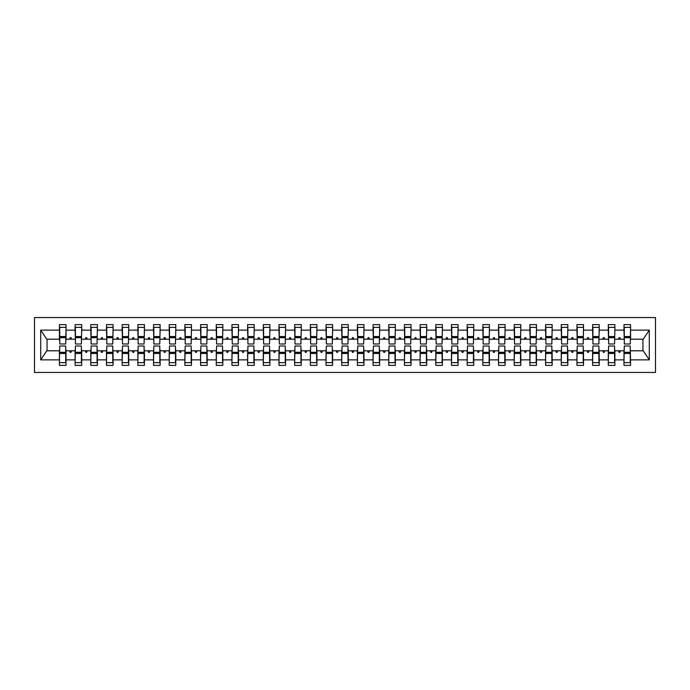 <?xml version="1.0" encoding="UTF-8"?>
<svg xmlns="http://www.w3.org/2000/svg" width="690" height="690" viewBox="0 0 690 690"><rect width="100%" height="100%" fill="white"/><g stroke="black" fill="none" stroke-linecap="round" stroke-linejoin="round"><path stroke-width="1.03" d="M34.5 372.445L655.5 372.445L655.5 317.555L34.5 317.555L34.5 372.445M624.295 348.45L623.976 350.805L614.885 350.805L614.574 348.45M630.255 341.55L630.565 339.195L643.27 339.195L649.29 330.139L649.29 359.861L630.565 359.861L630.565 365.389L623.976 365.389L623.976 350.805M630.565 339.195L630.565 324.611L623.976 324.611L623.976 330.139L614.885 330.139L614.574 341.55M624.295 341.55L623.976 330.139M608.615 348.45L608.295 350.805L599.205 350.805L598.886 348.45M623.976 359.861L614.885 359.861L614.885 365.389L608.295 365.389L608.295 350.805M614.885 330.139L614.885 324.611L608.295 324.611L608.295 330.139L599.205 330.139L598.886 341.55M608.615 341.55L608.295 330.139M592.926 348.45L592.615 350.805L583.524 350.805L583.205 348.45M608.295 359.861L599.205 359.861L599.205 365.389L592.615 365.389L592.615 350.805M599.205 330.139L599.205 324.611L592.615 324.611L592.615 330.139L583.524 330.139L583.205 341.55M592.926 341.55L592.615 330.139M577.245 348.45L576.935 350.805L567.836 350.805L567.525 348.45M592.615 359.861L583.524 359.861L583.524 365.389L576.935 365.389L576.935 350.805M583.524 330.139L583.524 324.611L576.935 324.611L576.935 330.139L567.836 330.139L567.525 341.55M577.245 341.55L576.935 330.139M561.565 348.45L561.255 350.805L552.155 350.805L551.845 348.45M576.935 359.861L567.836 359.861L567.836 365.389L561.255 365.389L561.255 350.805M567.836 330.139L567.836 324.611L561.255 324.611L561.255 330.139L552.155 330.139L551.845 341.55M561.565 341.55L561.255 330.139M545.885 348.45L545.574 350.805L536.475 350.805L536.164 348.45M561.255 359.861L552.155 359.861L552.155 365.389L545.574 365.389L545.574 350.805M552.155 330.139L552.155 324.611L545.574 324.611L545.574 330.139L536.475 330.139L536.164 341.55M545.885 341.55L545.574 330.139M530.205 348.45L529.886 350.805L520.795 350.805L520.476 348.45M545.574 359.861L536.475 359.861L536.475 365.389L529.886 365.389L529.886 350.805M536.475 330.139L536.475 324.611L529.886 324.611L529.886 330.139L520.795 330.139L520.476 341.55M530.205 341.55L529.886 330.139M514.524 348.45L514.205 350.805L505.115 350.805L504.795 348.45M529.886 359.861L520.795 359.861L520.795 365.389L514.205 365.389L514.205 350.805M520.795 330.139L520.795 324.611L514.205 324.611L514.205 330.139L505.115 330.139L504.795 341.55M514.524 341.55L514.205 330.139M498.836 348.45L498.525 350.805L489.426 350.805L489.115 348.45M514.205 359.861L505.115 359.861L505.115 365.389L498.525 365.389L498.525 350.805M505.115 330.139L505.115 324.611L498.525 324.611L498.525 330.139L489.426 330.139L489.115 341.55M498.836 341.55L498.525 330.139M483.155 348.45L482.845 350.805L473.745 350.805L473.435 348.45M498.525 359.861L489.426 359.861L489.426 365.389L482.845 365.389L482.845 350.805M489.426 330.139L489.426 324.611L482.845 324.611L482.845 330.139L473.745 330.139L473.435 341.55M483.155 341.55L482.845 330.139M467.475 348.45L467.165 350.805L458.065 350.805L457.755 348.45M482.845 359.861L473.745 359.861L473.745 365.389L467.165 365.389L467.165 350.805M473.745 330.139L473.745 324.611L467.165 324.611L467.165 330.139L458.065 330.139L457.755 341.55M467.475 341.55L467.165 330.139M451.795 348.45L451.476 350.805L442.385 350.805L442.074 348.45M467.165 359.861L458.065 359.861L458.065 365.389L451.476 365.389L451.476 350.805M458.065 330.139L458.065 324.611L451.476 324.611L451.476 330.139L442.385 330.139L442.074 341.55M451.795 341.55L451.476 330.139M436.115 348.45L435.795 350.805L426.705 350.805L426.386 348.45M451.476 359.861L442.385 359.861L442.385 365.389L435.795 365.389L435.795 350.805M442.385 330.139L442.385 324.611L435.795 324.611L435.795 330.139L426.705 330.139L426.386 341.55M436.115 341.55L435.795 330.139M420.426 348.45L420.115 350.805L411.024 350.805L410.705 348.45M435.795 359.861L426.705 359.861L426.705 365.389L420.115 365.389L420.115 350.805M426.705 330.139L426.705 324.611L420.115 324.611L420.115 330.139L411.024 330.139L410.705 341.55M420.426 341.55L420.115 330.139M404.745 348.45L404.435 350.805L395.336 350.805L395.025 348.45M420.115 359.861L411.024 359.861L411.024 365.389L404.435 365.389L404.435 350.805M411.024 330.139L411.024 324.611L404.435 324.611L404.435 330.139L395.336 330.139L395.025 341.55M404.745 341.55L404.435 330.139M389.065 348.45L388.755 350.805L379.655 350.805L379.345 348.45M404.435 359.861L395.336 359.861L395.336 365.389L388.755 365.389L388.755 350.805M395.336 330.139L395.336 324.611L388.755 324.611L388.755 330.139L379.655 330.139L379.345 341.55M389.065 341.55L388.755 330.139M373.385 348.45L373.074 350.805L363.975 350.805L363.665 348.45M388.755 359.861L379.655 359.861L379.655 365.389L373.074 365.389L373.074 350.805M379.655 330.139L379.655 324.611L373.074 324.611L373.074 330.139L363.975 330.139L363.665 341.55M373.385 341.55L373.074 330.139M357.705 348.45L357.386 350.805L348.295 350.805L347.976 348.45M373.074 359.861L363.975 359.861L363.975 365.389L357.386 365.389L357.386 350.805M363.975 330.139L363.975 324.611L357.386 324.611L357.386 330.139L348.295 330.139L347.976 341.55M357.705 341.55L357.386 330.139M342.024 348.45L341.705 350.805L332.615 350.805L332.295 348.45M357.386 359.861L348.295 359.861L348.295 365.389L341.705 365.389L341.705 350.805M348.295 330.139L348.295 324.611L341.705 324.611L341.705 330.139L332.615 330.139L332.295 341.55M342.024 341.55L341.705 330.139M326.336 348.45L326.025 350.805L316.926 350.805L316.615 348.45M341.705 359.861L332.615 359.861L332.615 365.389L326.025 365.389L326.025 350.805M332.615 330.139L332.615 324.611L326.025 324.611L326.025 330.139L316.926 330.139L316.615 341.55M326.336 341.55L326.025 330.139M310.655 348.45L310.345 350.805L301.245 350.805L300.935 348.45M326.025 359.861L316.926 359.861L316.926 365.389L310.345 365.389L310.345 350.805M316.926 330.139L316.926 324.611L310.345 324.611L310.345 330.139L301.245 330.139L300.935 341.55M310.655 341.55L310.345 330.139M294.975 348.45L294.664 350.805L285.565 350.805L285.255 348.45M310.345 359.861L301.245 359.861L301.245 365.389L294.664 365.389L294.664 350.805M301.245 330.139L301.245 324.611L294.664 324.611L294.664 330.139L285.565 330.139L285.255 341.55M294.975 341.55L294.664 330.139M279.295 348.45L278.976 350.805L269.885 350.805L269.574 348.45M294.664 359.861L285.565 359.861L285.565 365.389L278.976 365.389L278.976 350.805M285.565 330.139L285.565 324.611L278.976 324.611L278.976 330.139L269.885 330.139L269.574 341.55M279.295 341.55L278.976 330.139M263.615 348.45L263.295 350.805L254.205 350.805L253.886 348.45M278.976 359.861L269.885 359.861L269.885 365.389L263.295 365.389L263.295 350.805M269.885 330.139L269.885 324.611L263.295 324.611L263.295 330.139L254.205 330.139L253.886 341.55M263.615 341.55L263.295 330.139M247.926 348.45L247.615 350.805L238.524 350.805L238.205 348.45M263.295 359.861L254.205 359.861L254.205 365.389L247.615 365.389L247.615 350.805M254.205 330.139L254.205 324.611L247.615 324.611L247.615 330.139L238.524 330.139L238.205 341.55M247.926 341.55L247.615 330.139M232.245 348.45L231.935 350.805L222.836 350.805L222.525 348.45M247.615 359.861L238.524 359.861L238.524 365.389L231.935 365.389L231.935 350.805M238.524 330.139L238.524 324.611L231.935 324.611L231.935 330.139L222.836 330.139L222.525 341.55M232.245 341.55L231.935 330.139M216.565 348.45L216.255 350.805L207.155 350.805L206.845 348.45M231.935 359.861L222.836 359.861L222.836 365.389L216.255 365.389L216.255 350.805M222.836 330.139L222.836 324.611L216.255 324.611L216.255 330.139L207.155 330.139L206.845 341.55M216.565 341.55L216.255 330.139M200.885 348.45L200.574 350.805L191.475 350.805L191.165 348.45M216.255 359.861L207.155 359.861L207.155 365.389L200.574 365.389L200.574 350.805M207.155 330.139L207.155 324.611L200.574 324.611L200.574 330.139L191.475 330.139L191.165 341.55M200.885 341.55L200.574 330.139M185.205 348.45L184.886 350.805L175.795 350.805L175.476 348.45M200.574 359.861L191.475 359.861L191.475 365.389L184.886 365.389L184.886 350.805M191.475 330.139L191.475 324.611L184.886 324.611L184.886 330.139L175.795 330.139L175.476 341.55M185.205 341.55L184.886 330.139M169.524 348.45L169.205 350.805L160.114 350.805L159.795 348.45M184.886 359.861L175.795 359.861L175.795 365.389L169.205 365.389L169.205 350.805M175.795 330.139L175.795 324.611L169.205 324.611L169.205 330.139L160.114 330.139L159.795 341.55M169.524 341.55L169.205 330.139M153.836 348.45L153.525 350.805L144.426 350.805L144.115 348.45M169.205 359.861L160.114 359.861L160.114 365.389L153.525 365.389L153.525 350.805M160.114 330.139L160.114 324.611L153.525 324.611L153.525 330.139L144.426 330.139L144.115 341.55M153.836 341.55L153.525 330.139M138.155 348.45L137.845 350.805L128.745 350.805L128.435 348.45M153.525 359.861L144.426 359.861L144.426 365.389L137.845 365.389L137.845 350.805M144.426 330.139L144.426 324.611L137.845 324.611L137.845 330.139L128.745 330.139L128.435 341.55M138.155 341.55L137.845 330.139M122.475 348.45L122.164 350.805L113.065 350.805L112.755 348.45M137.845 359.861L128.745 359.861L128.745 365.389L122.164 365.389L122.164 350.805M128.745 330.139L128.745 324.611L122.164 324.611L122.164 330.139L113.065 330.139L112.755 341.55M122.475 341.55L122.164 330.139M106.795 348.45L106.476 350.805L97.385 350.805L97.074 348.45M122.164 359.861L113.065 359.861L113.065 365.389L106.476 365.389L106.476 350.805M113.065 330.139L113.065 324.611L106.476 324.611L106.476 330.139L97.385 330.139L97.074 341.55M106.795 341.55L106.476 330.139M91.115 348.45L90.795 350.805L81.705 350.805L81.386 348.45M106.476 359.861L97.385 359.861L97.385 365.389L90.795 365.389L90.795 350.805M97.385 330.139L97.385 324.611L90.795 324.611L90.795 330.139L81.705 330.139L81.386 341.55M91.115 341.55L90.795 330.139M75.426 348.45L75.115 350.805L66.024 350.805L66.024 365.389L59.435 365.389L59.435 350.805L46.73 350.805L40.71 359.861L40.71 330.139L46.73 339.195L59.435 339.195L59.435 330.139L40.71 330.139M90.795 359.861L81.705 359.861L81.705 365.389L75.115 365.389L75.115 350.805M81.705 330.139L81.705 324.611L75.115 324.611L75.115 330.139L66.024 330.139L66.024 324.611L59.435 324.611L59.435 330.139M75.426 341.55L75.115 330.139M59.745 348.45L59.435 350.805M59.435 339.195L59.745 341.55M630.255 348.45L630.565 359.861M614.885 359.861L614.885 350.805M599.205 359.861L599.205 350.805M583.524 359.861L583.524 350.805M567.836 359.861L567.836 350.805M552.155 359.861L552.155 350.805M536.475 359.861L536.475 350.805M520.795 359.861L520.795 350.805M505.115 359.861L505.115 350.805M489.426 359.861L489.426 350.805M473.745 359.861L473.745 350.805M458.065 359.861L458.065 350.805M442.385 359.861L442.385 350.805M426.705 359.861L426.705 350.805M411.024 359.861L411.024 350.805M395.336 359.861L395.336 350.805M379.655 359.861L379.655 350.805M363.975 359.861L363.975 350.805M348.295 359.861L348.295 350.805M332.615 359.861L332.615 350.805M316.926 359.861L316.926 350.805M301.245 359.861L301.245 350.805M285.565 359.861L285.565 350.805M269.885 359.861L269.885 350.805M254.205 359.861L254.205 350.805M238.524 359.861L238.524 350.805M222.836 359.861L222.836 350.805M207.155 359.861L207.155 350.805M191.475 359.861L191.475 350.805M175.795 359.861L175.795 350.805M160.114 359.861L160.114 350.805M144.426 359.861L144.426 350.805M128.745 359.861L128.745 350.805M113.065 359.861L113.065 350.805M97.385 359.861L97.385 350.805M81.705 359.861L81.705 350.805M649.29 330.139L630.565 330.139M75.115 359.861L66.024 359.861M59.435 359.861L40.71 359.861M618.473 339.195L620.396 339.195L619.827 337.626L619.042 337.626L618.473 339.195L614.885 339.195M623.976 339.195L620.396 339.195M618.473 350.805L619.042 352.374L619.827 352.374L620.396 350.805M602.784 339.195L604.716 339.195L604.138 337.626L603.362 337.626L602.784 339.195L599.205 339.195M608.295 339.195L604.716 339.195M602.784 350.805L603.362 352.374L604.138 352.374L604.716 350.805M587.104 339.195L589.027 339.195L588.458 337.626L587.673 337.626L587.104 339.195L583.524 339.195M592.615 339.195L589.027 339.195M587.104 350.805L587.673 352.374L588.458 352.374L589.027 350.805M571.423 339.195L573.347 339.195L572.778 337.626L571.993 337.626L571.423 339.195L567.836 339.195M576.935 339.195L573.347 339.195M571.423 350.805L571.993 352.374L572.778 352.374L573.347 350.805M555.743 339.195L557.667 339.195L557.097 337.626L556.312 337.626L555.743 339.195L552.155 339.195M561.255 339.195L557.667 339.195M555.743 350.805L556.312 352.374L557.097 352.374L557.667 350.805M540.063 339.195L541.986 339.195L541.417 337.626L540.632 337.626L540.063 339.195L536.475 339.195M545.574 339.195L541.986 339.195M540.063 350.805L540.632 352.374L541.417 352.374L541.986 350.805M524.374 339.195L526.306 339.195L525.737 337.626L524.952 337.626L524.374 339.195L520.795 339.195M529.886 339.195L526.306 339.195M524.374 350.805L524.952 352.374L525.737 352.374L526.306 350.805M508.694 339.195L510.626 339.195L510.048 337.626L509.263 337.626L508.694 339.195L505.115 339.195M514.205 339.195L510.626 339.195M508.694 350.805L509.263 352.374L510.048 352.374L510.626 350.805M493.014 339.195L494.937 339.195L494.368 337.626L493.583 337.626L493.014 339.195L489.426 339.195M498.525 339.195L494.937 339.195M493.014 350.805L493.583 352.374L494.368 352.374L494.937 350.805M477.333 339.195L479.257 339.195L478.688 337.626L477.903 337.626L477.333 339.195L473.745 339.195M482.845 339.195L479.257 339.195M477.333 350.805L477.903 352.374L478.688 352.374L479.257 350.805M461.653 339.195L463.577 339.195L463.007 337.626L462.222 337.626L461.653 339.195L458.065 339.195M467.165 339.195L463.577 339.195M461.653 350.805L462.222 352.374L463.007 352.374L463.577 350.805M445.973 339.195L447.896 339.195L447.327 337.626L446.542 337.626L445.973 339.195L442.385 339.195M451.476 339.195L447.896 339.195M445.973 350.805L446.542 352.374L447.327 352.374L447.896 350.805M430.284 339.195L432.216 339.195L431.638 337.626L430.862 337.626L430.284 339.195L426.705 339.195M435.795 339.195L432.216 339.195M430.284 350.805L430.862 352.374L431.638 352.374L432.216 350.805M414.604 339.195L416.527 339.195L415.958 337.626L415.173 337.626L414.604 339.195L411.024 339.195M420.115 339.195L416.527 339.195M414.604 350.805L415.173 352.374L415.958 352.374L416.527 350.805M398.923 339.195L400.847 339.195L400.278 337.626L399.493 337.626L398.923 339.195L395.336 339.195M404.435 339.195L400.847 339.195M398.923 350.805L399.493 352.374L400.278 352.374L400.847 350.805M383.243 339.195L385.167 339.195L384.597 337.626L383.812 337.626L383.243 339.195L379.655 339.195M388.755 339.195L385.167 339.195M383.243 350.805L383.812 352.374L384.597 352.374L385.167 350.805M367.563 339.195L369.486 339.195L368.917 337.626L368.132 337.626L367.563 339.195L363.975 339.195M373.074 339.195L369.486 339.195M367.563 350.805L368.132 352.374L368.917 352.374L369.486 350.805M351.874 339.195L353.806 339.195L353.237 337.626L352.452 337.626L351.874 339.195L348.295 339.195M357.386 339.195L353.806 339.195M351.874 350.805L352.452 352.374L353.237 352.374L353.806 350.805M336.194 339.195L338.126 339.195L337.548 337.626L336.763 337.626L336.194 339.195L332.615 339.195M341.705 339.195L338.126 339.195M336.194 350.805L336.763 352.374L337.548 352.374L338.126 350.805M320.514 339.195L322.437 339.195L321.868 337.626L321.083 337.626L320.514 339.195L316.926 339.195M326.025 339.195L322.437 339.195M320.514 350.805L321.083 352.374L321.868 352.374L322.437 350.805M304.833 339.195L306.757 339.195L306.188 337.626L305.403 337.626L304.833 339.195L301.245 339.195M310.345 339.195L306.757 339.195M304.833 350.805L305.403 352.374L306.188 352.374L306.757 350.805M289.153 339.195L291.077 339.195L290.507 337.626L289.722 337.626L289.153 339.195L285.565 339.195M294.664 339.195L291.077 339.195M289.153 350.805L289.722 352.374L290.507 352.374L291.077 350.805M273.473 339.195L275.396 339.195L274.827 337.626L274.042 337.626L273.473 339.195L269.885 339.195M278.976 339.195L275.396 339.195M273.473 350.805L274.042 352.374L274.827 352.374L275.396 350.805M257.784 339.195L259.716 339.195L259.138 337.626L258.362 337.626L257.784 339.195L254.205 339.195M263.295 339.195L259.716 339.195M257.784 350.805L258.362 352.374L259.138 352.374L259.716 350.805M242.104 339.195L244.027 339.195L243.458 337.626L242.673 337.626L242.104 339.195L238.524 339.195M247.615 339.195L244.027 339.195M242.104 350.805L242.673 352.374L243.458 352.374L244.027 350.805M226.423 339.195L228.347 339.195L227.778 337.626L226.993 337.626L226.423 339.195L222.836 339.195M231.935 339.195L228.347 339.195M226.423 350.805L226.993 352.374L227.778 352.374L228.347 350.805M210.743 339.195L212.667 339.195L212.097 337.626L211.312 337.626L210.743 339.195L207.155 339.195M216.255 339.195L212.667 339.195M210.743 350.805L211.312 352.374L212.097 352.374L212.667 350.805M195.063 339.195L196.986 339.195L196.417 337.626L195.632 337.626L195.063 339.195L191.475 339.195M200.574 339.195L196.986 339.195M195.063 350.805L195.632 352.374L196.417 352.374L196.986 350.805M179.374 339.195L181.306 339.195L180.737 337.626L179.952 337.626L179.374 339.195L175.795 339.195M184.886 339.195L181.306 339.195M179.374 350.805L179.952 352.374L180.737 352.374L181.306 350.805M163.694 339.195L165.626 339.195L165.048 337.626L164.263 337.626L163.694 339.195L160.114 339.195M169.205 339.195L165.626 339.195M163.694 350.805L164.263 352.374L165.048 352.374L165.626 350.805M148.014 339.195L149.937 339.195L149.368 337.626L148.583 337.626L148.014 339.195L144.426 339.195M153.525 339.195L149.937 339.195M148.014 350.805L148.583 352.374L149.368 352.374L149.937 350.805M132.333 339.195L134.257 339.195L133.688 337.626L132.903 337.626L132.333 339.195L128.745 339.195M137.845 339.195L134.257 339.195M132.333 350.805L132.903 352.374L133.688 352.374L134.257 350.805M116.653 339.195L118.576 339.195L118.007 337.626L117.222 337.626L116.653 339.195L113.065 339.195M122.164 339.195L118.576 339.195M116.653 350.805L117.222 352.374L118.007 352.374L118.576 350.805M100.973 339.195L102.896 339.195L102.327 337.626L101.542 337.626L100.973 339.195L97.385 339.195M106.476 339.195L102.896 339.195M100.973 350.805L101.542 352.374L102.327 352.374L102.896 350.805M85.284 339.195L87.216 339.195L86.638 337.626L85.862 337.626L85.284 339.195L81.705 339.195M90.795 339.195L87.216 339.195M85.284 350.805L85.862 352.374L86.638 352.374L87.216 350.805M69.604 339.195L71.527 339.195L70.958 337.626L70.173 337.626L69.604 339.195L66.024 339.195L66.024 330.139M75.115 339.195L71.527 339.195M69.604 350.805L70.173 352.374L70.958 352.374L71.527 350.805M65.705 348.45L66.024 350.805M66.024 339.195L65.705 341.55M649.29 359.861L643.27 350.805L630.565 350.805M47.049 339.195L47.049 350.805M642.951 350.805L642.951 339.195M59.745 337.712L59.745 327.362L66.024 327.362L65.705 343.982L59.745 343.982L59.745 337.712L65.705 337.712M65.705 352.288L65.705 362.638L59.435 362.638L59.745 346.018L65.705 346.018L65.705 352.288L59.745 352.288M75.426 337.712L75.426 327.362L81.705 327.362L81.386 343.982L75.426 343.982L75.426 337.712L81.386 337.712M81.386 352.288L81.386 362.638L75.115 362.638L75.426 346.018L81.386 346.018L81.386 352.288L75.426 352.288M91.115 337.712L91.115 327.362L97.385 327.362L97.074 343.982L91.115 343.982L91.115 337.712L97.074 337.712M97.074 352.288L97.074 362.638L90.795 362.638L91.115 346.018L97.074 346.018L97.074 352.288L91.115 352.288M106.795 337.712L106.795 327.362L113.065 327.362L112.755 343.982L106.795 343.982L106.795 337.712L112.755 337.712M112.755 352.288L112.755 362.638L106.476 362.638L106.795 346.018L112.755 346.018L112.755 352.288L106.795 352.288M122.475 337.712L122.475 327.362L128.745 327.362L128.435 343.982L122.475 343.982L122.475 337.712L128.435 337.712M128.435 352.288L128.435 362.638L122.164 362.638L122.475 346.018L128.435 346.018L128.435 352.288L122.475 352.288M138.155 337.712L138.155 327.362L144.426 327.362L144.115 343.982L138.155 343.982L138.155 337.712L144.115 337.712M144.115 352.288L144.115 362.638L137.845 362.638L138.155 346.018L144.115 346.018L144.115 352.288L138.155 352.288M153.836 337.712L153.836 327.362L160.114 327.362L159.795 343.982L153.836 343.982L153.836 337.712L159.795 337.712M159.795 352.288L159.795 362.638L153.525 362.638L153.836 346.018L159.795 346.018L159.795 352.288L153.836 352.288M169.524 337.712L169.524 327.362L175.795 327.362L175.476 343.982L169.524 343.982L169.524 337.712L175.476 337.712M175.476 352.288L175.476 362.638L169.205 362.638L169.524 346.018L175.476 346.018L175.476 352.288L169.524 352.288M185.205 337.712L185.205 327.362L191.475 327.362L191.165 343.982L185.205 343.982L185.205 337.712L191.165 337.712M191.165 352.288L191.165 362.638L184.886 362.638L185.205 346.018L191.165 346.018L191.165 352.288L185.205 352.288M200.885 337.712L200.885 327.362L207.155 327.362L206.845 343.982L200.885 343.982L200.885 337.712L206.845 337.712M206.845 352.288L206.845 362.638L200.574 362.638L200.885 346.018L206.845 346.018L206.845 352.288L200.885 352.288M216.565 337.712L216.565 327.362L222.836 327.362L222.525 343.982L216.565 343.982L216.565 337.712L222.525 337.712M222.525 352.288L222.525 362.638L216.255 362.638L216.565 346.018L222.525 346.018L222.525 352.288L216.565 352.288M232.245 337.712L232.245 327.362L238.524 327.362L238.205 343.982L232.245 343.982L232.245 337.712L238.205 337.712M238.205 352.288L238.205 362.638L231.935 362.638L232.245 346.018L238.205 346.018L238.205 352.288L232.245 352.288M247.926 337.712L247.926 327.362L254.205 327.362L253.886 343.982L247.926 343.982L247.926 337.712L253.886 337.712M253.886 352.288L253.886 362.638L247.615 362.638L247.926 346.018L253.886 346.018L253.886 352.288L247.926 352.288M263.615 337.712L263.615 327.362L269.885 327.362L269.574 343.982L263.615 343.982L263.615 337.712L269.574 337.712M269.574 352.288L269.574 362.638L263.295 362.638L263.615 346.018L269.574 346.018L269.574 352.288L263.615 352.288M279.295 337.712L279.295 327.362L285.565 327.362L285.255 343.982L279.295 343.982L279.295 337.712L285.255 337.712M285.255 352.288L285.255 362.638L278.976 362.638L279.295 346.018L285.255 346.018L285.255 352.288L279.295 352.288M294.975 337.712L294.975 327.362L301.245 327.362L300.935 343.982L294.975 343.982L294.975 337.712L300.935 337.712M300.935 352.288L300.935 362.638L294.664 362.638L294.975 346.018L300.935 346.018L300.935 352.288L294.975 352.288M310.655 337.712L310.655 327.362L316.926 327.362L316.615 343.982L310.655 343.982L310.655 337.712L316.615 337.712M316.615 352.288L316.615 362.638L310.345 362.638L310.655 346.018L316.615 346.018L316.615 352.288L310.655 352.288M326.336 337.712L326.336 327.362L332.615 327.362L332.295 343.982L326.336 343.982L326.336 337.712L332.295 337.712M332.295 352.288L332.295 362.638L326.025 362.638L326.336 346.018L332.295 346.018L332.295 352.288L326.336 352.288M342.024 337.712L342.024 327.362L348.295 327.362L347.976 343.982L342.024 343.982L342.024 337.712L347.976 337.712M347.976 352.288L347.976 362.638L341.705 362.638L342.024 346.018L347.976 346.018L347.976 352.288L342.024 352.288M357.705 337.712L357.705 327.362L363.975 327.362L363.665 343.982L357.705 343.982L357.705 337.712L363.665 337.712M363.665 352.288L363.665 362.638L357.386 362.638L357.705 346.018L363.665 346.018L363.665 352.288L357.705 352.288M373.385 337.712L373.385 327.362L379.655 327.362L379.345 343.982L373.385 343.982L373.385 337.712L379.345 337.712M379.345 352.288L379.345 362.638L373.074 362.638L373.385 346.018L379.345 346.018L379.345 352.288L373.385 352.288M389.065 337.712L389.065 327.362L395.336 327.362L395.025 343.982L389.065 343.982L389.065 337.712L395.025 337.712M395.025 352.288L395.025 362.638L388.755 362.638L389.065 346.018L395.025 346.018L395.025 352.288L389.065 352.288M404.745 337.712L404.745 327.362L411.024 327.362L410.705 343.982L404.745 343.982L404.745 337.712L410.705 337.712M410.705 352.288L410.705 362.638L404.435 362.638L404.745 346.018L410.705 346.018L410.705 352.288L404.745 352.288M420.426 337.712L420.426 327.362L426.705 327.362L426.386 343.982L420.426 343.982L420.426 337.712L426.386 337.712M426.386 352.288L426.386 362.638L420.115 362.638L420.426 346.018L426.386 346.018L426.386 352.288L420.426 352.288M436.115 337.712L436.115 327.362L442.385 327.362L442.074 343.982L436.115 343.982L436.115 337.712L442.074 337.712M442.074 352.288L442.074 362.638L435.795 362.638L436.115 346.018L442.074 346.018L442.074 352.288L436.115 352.288M451.795 337.712L451.795 327.362L458.065 327.362L457.755 343.982L451.795 343.982L451.795 337.712L457.755 337.712M457.755 352.288L457.755 362.638L451.476 362.638L451.795 346.018L457.755 346.018L457.755 352.288L451.795 352.288M467.475 337.712L467.475 327.362L473.745 327.362L473.435 343.982L467.475 343.982L467.475 337.712L473.435 337.712M473.435 352.288L473.435 362.638L467.165 362.638L467.475 346.018L473.435 346.018L473.435 352.288L467.475 352.288M483.155 337.712L483.155 327.362L489.426 327.362L489.115 343.982L483.155 343.982L483.155 337.712L489.115 337.712M489.115 352.288L489.115 362.638L482.845 362.638L483.155 346.018L489.115 346.018L489.115 352.288L483.155 352.288M498.836 337.712L498.836 327.362L505.115 327.362L504.795 343.982L498.836 343.982L498.836 337.712L504.795 337.712M504.795 352.288L504.795 362.638L498.525 362.638L498.836 346.018L504.795 346.018L504.795 352.288L498.836 352.288M514.524 337.712L514.524 327.362L520.795 327.362L520.476 343.982L514.524 343.982L514.524 337.712L520.476 337.712M520.476 352.288L520.476 362.638L514.205 362.638L514.524 346.018L520.476 346.018L520.476 352.288L514.524 352.288M530.205 337.712L530.205 327.362L536.475 327.362L536.164 343.982L530.205 343.982L530.205 337.712L536.164 337.712M536.164 352.288L536.164 362.638L529.886 362.638L530.205 346.018L536.164 346.018L536.164 352.288L530.205 352.288M545.885 337.712L545.885 327.362L552.155 327.362L551.845 343.982L545.885 343.982L545.885 337.712L551.845 337.712M551.845 352.288L551.845 362.638L545.574 362.638L545.885 346.018L551.845 346.018L551.845 352.288L545.885 352.288M561.565 337.712L561.565 327.362L567.836 327.362L567.525 343.982L561.565 343.982L561.565 337.712L567.525 337.712M567.525 352.288L567.525 362.638L561.255 362.638L561.565 346.018L567.525 346.018L567.525 352.288L561.565 352.288M577.245 337.712L577.245 327.362L583.524 327.362L583.205 343.982L577.245 343.982L577.245 337.712L583.205 337.712M583.205 352.288L583.205 362.638L576.935 362.638L577.245 346.018L583.205 346.018L583.205 352.288L577.245 352.288M592.926 337.712L592.926 327.362L599.205 327.362L598.886 343.982L592.926 343.982L592.926 337.712L598.886 337.712M598.886 352.288L598.886 362.638L592.615 362.638L592.926 346.018L598.886 346.018L598.886 352.288L592.926 352.288M608.615 337.712L608.615 327.362L614.885 327.362L614.574 343.982L608.615 343.982L608.615 337.712L614.574 337.712M614.574 352.288L614.574 362.638L608.295 362.638L608.615 346.018L614.574 346.018L614.574 352.288L608.615 352.288M624.295 337.712L624.295 327.362L630.565 327.362L630.255 343.982L624.295 343.982L624.295 337.712L630.255 337.712M630.255 352.288L630.255 362.638L623.976 362.638L624.295 346.018L630.255 346.018L630.255 352.288L624.295 352.288M65.705 353.237L59.745 353.237M59.745 336.763L65.705 336.763M75.426 336.763L81.386 336.763M91.115 336.763L97.074 336.763M106.795 336.763L112.755 336.763M122.475 336.763L128.435 336.763M81.386 353.237L75.426 353.237M97.074 353.237L91.115 353.237M112.755 353.237L106.795 353.237M128.435 353.237L122.475 353.237M138.155 336.763L144.115 336.763M144.115 353.237L138.155 353.237M153.836 336.763L159.795 336.763M159.795 353.237L153.836 353.237M169.524 336.763L175.476 336.763M175.476 353.237L169.524 353.237M185.205 336.763L191.165 336.763M191.165 353.237L185.205 353.237M200.885 336.763L206.845 336.763M206.845 353.237L200.885 353.237M216.565 336.763L222.525 336.763M222.525 353.237L216.565 353.237M232.245 336.763L238.205 336.763M238.205 353.237L232.245 353.237M247.926 336.763L253.886 336.763M253.886 353.237L247.926 353.237M263.615 336.763L269.574 336.763M269.574 353.237L263.615 353.237M279.295 336.763L285.255 336.763M285.255 353.237L279.295 353.237M294.975 336.763L300.935 336.763M300.935 353.237L294.975 353.237M310.655 336.763L316.615 336.763M316.615 353.237L310.655 353.237M326.336 336.763L332.295 336.763M332.295 353.237L326.336 353.237M342.024 336.763L347.976 336.763M347.976 353.237L342.024 353.237M357.705 336.763L363.665 336.763M363.665 353.237L357.705 353.237M373.385 336.763L379.345 336.763M379.345 353.237L373.385 353.237M389.065 336.763L395.025 336.763M395.025 353.237L389.065 353.237M404.745 336.763L410.705 336.763M410.705 353.237L404.745 353.237M420.426 336.763L426.386 336.763M426.386 353.237L420.426 353.237M436.115 336.763L442.074 336.763M442.074 353.237L436.115 353.237M451.795 336.763L457.755 336.763M457.755 353.237L451.795 353.237M467.475 336.763L473.435 336.763M473.435 353.237L467.475 353.237M483.155 336.763L489.115 336.763M489.115 353.237L483.155 353.237M498.836 336.763L504.795 336.763M504.795 353.237L498.836 353.237M514.524 336.763L520.476 336.763M520.476 353.237L514.524 353.237M530.205 336.763L536.164 336.763M536.164 353.237L530.205 353.237M545.885 336.763L551.845 336.763M551.845 353.237L545.885 353.237M561.565 336.763L567.525 336.763M567.525 353.237L561.565 353.237M577.245 336.763L583.205 336.763M583.205 353.237L577.245 353.237M592.926 336.763L598.886 336.763M598.886 353.237L592.926 353.237M608.615 336.763L614.574 336.763M614.574 353.237L608.615 353.237M624.295 336.763L630.255 336.763M630.255 353.237L624.295 353.237M65.705 353.47L59.745 353.47M59.745 336.53L65.705 336.53M75.426 336.53L81.386 336.53M91.115 336.53L97.074 336.53M106.795 336.53L112.755 336.53M122.475 336.53L128.435 336.53M81.386 353.47L75.426 353.47M97.074 353.47L91.115 353.47M112.755 353.47L106.795 353.47M128.435 353.47L122.475 353.47M138.155 336.53L144.115 336.53M144.115 353.47L138.155 353.47M153.836 336.53L159.795 336.53M159.795 353.47L153.836 353.47M169.524 336.53L175.476 336.53M175.476 353.47L169.524 353.47M185.205 336.53L191.165 336.53M191.165 353.47L185.205 353.47M200.885 336.53L206.845 336.53M206.845 353.47L200.885 353.47M216.565 336.53L222.525 336.53M222.525 353.47L216.565 353.47M232.245 336.53L238.205 336.53M238.205 353.47L232.245 353.47M247.926 336.53L253.886 336.53M253.886 353.47L247.926 353.47M263.615 336.53L269.574 336.53M269.574 353.47L263.615 353.47M279.295 336.53L285.255 336.53M285.255 353.47L279.295 353.47M294.975 336.53L300.935 336.53M300.935 353.47L294.975 353.47M310.655 336.53L316.615 336.53M316.615 353.47L310.655 353.47M326.336 336.53L332.295 336.53M332.295 353.47L326.336 353.47M342.024 336.53L347.976 336.53M347.976 353.47L342.024 353.47M357.705 336.53L363.665 336.53M363.665 353.47L357.705 353.47M373.385 336.53L379.345 336.53M379.345 353.47L373.385 353.47M389.065 336.53L395.025 336.53M395.025 353.47L389.065 353.47M404.745 336.53L410.705 336.53M410.705 353.47L404.745 353.47M420.426 336.53L426.386 336.53M426.386 353.47L420.426 353.47M436.115 336.53L442.074 336.53M442.074 353.47L436.115 353.47M451.795 336.53L457.755 336.53M457.755 353.47L451.795 353.47M467.475 336.53L473.435 336.53M473.435 353.47L467.475 353.47M483.155 336.53L489.115 336.53M489.115 353.47L483.155 353.47M498.836 336.53L504.795 336.53M504.795 353.47L498.836 353.47M514.524 336.53L520.476 336.53M520.476 353.47L514.524 353.47M530.205 336.53L536.164 336.53M536.164 353.47L530.205 353.47M545.885 336.53L551.845 336.53M551.845 353.47L545.885 353.47M561.565 336.53L567.525 336.53M567.525 353.47L561.565 353.47M577.245 336.53L583.205 336.53M583.205 353.47L577.245 353.47M592.926 336.53L598.886 336.53M598.886 353.47L592.926 353.47M608.615 336.53L614.574 336.53M614.574 353.47L608.615 353.47M624.295 336.53L630.255 336.53M630.255 353.47L624.295 353.47"/></g></svg>

